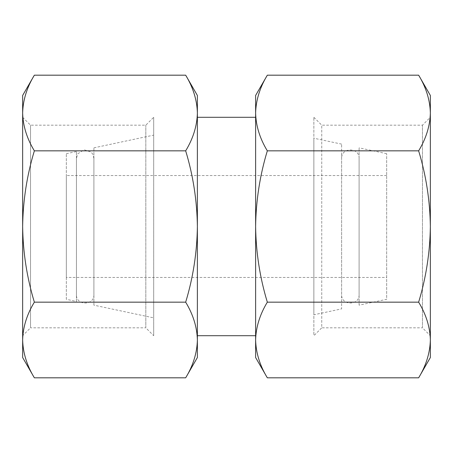 <?xml version="1.0" encoding="UTF-8"?>
<svg xmlns="http://www.w3.org/2000/svg" width="453" height="453" viewBox="0 0 453 453"><rect width="100%" height="100%" fill="white"/><g stroke="black" fill="none" stroke-linecap="round" stroke-linejoin="round"><path stroke-width="0.34" stroke-dasharray="2.27 1.7" d="M22.65 95.453L22.65 113.012C22.967 125.906 26.869 138.51 34.354 150.838C26.897 175.43 22.995 200.651 22.65 226.5L22.65 357.547M34.354 75.181C26.88 87.537 22.978 100.141 22.65 113.012L22.65 226.5C22.995 252.361 26.897 277.576 34.354 302.162C26.88 314.512 22.978 327.123 22.65 339.988M185.673 377.819C193.148 365.463 197.049 352.859 197.378 339.988L197.378 357.547M197.378 226.5L197.378 339.988C197.061 327.094 193.159 314.49 185.673 302.162C193.131 277.57 197.032 252.349 197.378 226.5C197.032 200.639 193.131 175.424 185.673 150.838C193.148 138.488 197.049 125.877 197.378 113.012L197.378 226.5M197.378 95.453L197.378 113.012M430.35 95.453L430.35 113.012C430.033 125.906 426.131 138.51 418.646 150.838C426.103 175.43 430.005 200.651 430.35 226.5C430.005 252.361 426.103 277.576 418.646 302.162C426.12 314.512 430.022 327.123 430.35 339.988C430.033 352.881 426.131 365.492 418.646 377.819M418.646 75.181C426.12 87.537 430.022 100.141 430.35 113.012L430.35 357.547M267.327 377.819C259.852 365.463 255.951 352.859 255.622 339.988L255.622 357.547M255.622 339.988C255.939 327.094 259.841 314.49 267.327 302.162C259.869 277.57 255.968 252.349 255.622 226.5L255.622 339.988M255.622 226.5C255.968 200.639 259.869 175.424 267.327 150.838C259.852 138.488 255.951 125.877 255.622 113.012L255.622 226.5M430.35 335.707L430.35 117.293L430.35 335.707L422.468 327.825L422.468 125.175L422.468 327.825L321.743 327.825L321.743 125.175L321.743 327.825L313.867 335.707L313.867 117.293L313.867 335.707M313.867 314.778L313.867 138.222L313.867 314.778L341.619 308.878L341.619 144.122L341.619 308.878M341.619 294.569L341.619 158.431L341.619 294.569C341.081 305.843 359.631 305.843 359.093 294.569L359.093 158.431L359.093 294.569M359.093 305.163L359.093 147.837L359.093 305.163L386.669 299.303L386.669 153.697L386.669 299.303M386.669 277.463L386.669 175.538L386.669 277.463L66.331 277.463L66.331 175.538L66.331 277.463M66.331 299.303L66.331 153.697L66.331 299.303L76.432 301.449L76.432 151.551L76.432 301.449M76.432 294.569L76.432 158.431L76.432 294.569C75.894 305.843 94.445 305.843 93.907 294.569L93.907 158.431L93.907 294.569M93.907 305.163L93.907 147.837L93.907 305.163L153.697 317.876L153.697 135.124L153.697 317.876M153.697 335.707L153.697 117.293L153.697 335.707L145.815 327.825L145.815 125.175L145.815 327.825L30.532 327.825L30.532 125.175L30.532 327.825L22.65 335.707L22.65 117.293L22.65 335.707M197.378 335.707L197.378 117.293L197.378 335.707M255.622 335.707L255.622 117.293L255.622 335.707M255.622 95.453L255.622 113.012C255.939 100.119 259.841 87.508 267.327 75.181M418.646 302.162L267.327 302.162M418.646 150.838L267.327 150.838M34.354 150.838L185.673 150.838M34.354 302.162L185.673 302.162M313.867 117.293L321.743 125.175L422.468 125.175L430.35 117.293M341.619 144.122L313.867 138.222M359.093 158.431C359.631 147.157 341.081 147.157 341.619 158.431M386.669 153.697L359.093 147.837M386.669 175.538L66.331 175.538M66.331 153.697L76.432 151.551M93.907 158.431L93.035 154.626L91.183 152.095L84.054 149.762L77.746 153.822L76.432 158.431M93.907 147.837L153.697 135.124M22.65 117.293L30.532 125.175L145.815 125.175L153.697 117.293"/><path stroke-width="0.68" d="M185.673 377.819L197.378 357.547L197.378 339.988C197.061 352.881 193.159 365.492 185.673 377.819L34.354 377.819L22.65 357.547L22.65 339.988C22.967 352.881 26.869 365.492 34.354 377.819C26.88 365.463 22.978 352.859 22.65 339.988L22.65 95.453L34.354 75.181L185.673 75.181C193.148 87.537 197.049 100.141 197.378 113.012C197.061 125.906 193.159 138.51 185.673 150.838C193.131 175.43 197.032 200.651 197.378 226.5C197.032 252.361 193.131 277.576 185.673 302.162C193.148 314.512 197.049 327.123 197.378 339.988L197.378 113.012C197.061 100.119 193.159 87.508 185.673 75.181L197.378 95.453L197.378 113.012M22.65 339.988C22.967 327.094 26.869 314.49 34.354 302.162C26.897 277.57 22.995 252.349 22.65 226.5C22.995 200.639 26.897 175.424 34.354 150.838C26.88 138.488 22.978 125.877 22.65 113.012C22.967 100.119 26.869 87.508 34.354 75.181M418.646 75.181L430.35 95.453L430.35 339.988C430.022 352.859 426.12 365.463 418.646 377.819L430.35 357.547L430.35 339.988C430.033 327.094 426.131 314.49 418.646 302.162C426.103 277.57 430.005 252.349 430.35 226.5C430.005 200.639 426.103 175.424 418.646 150.838C426.12 138.488 430.022 125.877 430.35 113.012C430.033 100.119 426.131 87.508 418.646 75.181L267.327 75.181C259.852 87.537 255.951 100.141 255.622 113.012C255.939 125.906 259.841 138.51 267.327 150.838C259.869 175.43 255.968 200.651 255.622 226.5C255.968 252.361 259.869 277.576 267.327 302.162C259.852 314.512 255.951 327.123 255.622 339.988L255.622 95.453L267.327 75.181M267.327 377.819L255.622 357.547L255.622 339.988C255.939 352.881 259.841 365.492 267.327 377.819L418.646 377.819M255.622 335.707L197.378 335.707M418.646 302.162L267.327 302.162M418.646 150.838L267.327 150.838M34.354 302.162L185.673 302.162M34.354 150.838L185.673 150.838M255.622 117.293L197.378 117.293"/></g></svg>
